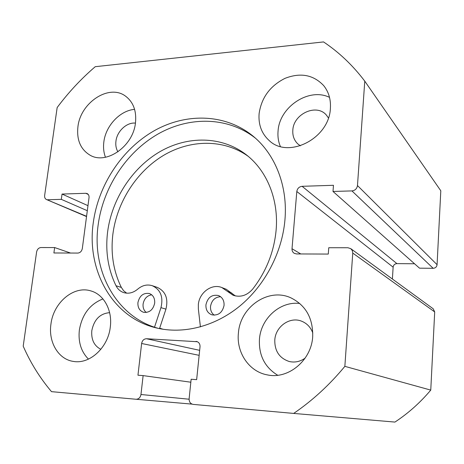<?xml version="1.0" encoding="UTF-8"?>
<svg xmlns="http://www.w3.org/2000/svg" width="464" height="464" viewBox="0 0 464 464"><rect width="100%" height="100%" fill="white"/><g stroke="black" fill="none" stroke-linecap="round" stroke-linejoin="round"><path stroke-width="0.7" d="M163.2 329.289L159.668 328.17M214.258 315.195C211.509 313.101 210.267 310.149 210.534 306.333C211.7 300.278 215.058 297.07 220.603 296.705M224.06 305.399C222.407 312.632 218.341 315.775 211.862 314.836C207.686 313.165 205.709 309.824 205.935 304.802C207.686 297.407 211.874 294.321 218.492 295.533C222.413 297.279 224.269 300.568 224.06 305.399M146.264 312.487C143.84 310.468 142.779 307.655 143.092 304.059C144.113 298.7 146.978 295.614 151.699 294.802M154.686 303.108C153.114 309.871 149.402 312.933 143.55 312.284C139.519 310.799 137.646 307.557 137.93 302.557C139.577 295.678 143.376 292.662 149.327 293.503C153.166 295.052 154.953 298.253 154.686 303.108M200.419 326.9L198.36 308.989L198.343 304.552C199.253 292.54 211.903 283.289 221.844 287.552L233.148 295.278C240.543 297.61 247.086 295.51 252.787 288.973C266.232 271.504 273.998 252.004 276.086 230.48C278.928 199.619 266.881 170.537 246.164 154.68C221.804 135.917 187.676 135.604 159.877 151.699C132.078 167.922 111.853 199.149 107.607 231.942C105.241 251.343 108.048 269.288 116.035 285.772C117.821 289.258 120.46 291.554 123.946 292.674C128.748 293.967 133.342 292.784 137.733 289.124C142.291 285.314 147.111 284.165 152.204 285.679C160.59 289.594 163.508 296.925 160.962 307.661L154.512 327.195M248.17 156.304C223.781 138.893 190.472 139.351 163.485 155.417C136.497 171.616 116.992 202.118 112.885 234.123C110.571 253.332 113.39 271.098 121.336 287.425L123.627 290.742L126.672 293.173M152.204 285.679L157.226 287.367C165.549 291.253 168.455 298.503 165.944 309.128L159.517 328.634M221.844 287.552L226.287 289.287L235.393 295.939M255.449 138.185C227.911 116.528 189.097 116.11 157.563 134.276C126.011 152.592 103.054 187.839 98.165 224.866C91.599 270.877 116.128 317.028 158.508 328.419M284.925 220.064C287.941 186.412 275.442 154.756 253.651 136.619C226.165 113.657 186.574 112.514 154.268 130.72C121.939 149.072 98.287 185.02 93.258 222.813C86.408 270.106 112.195 317.463 156.182 327.886C182.926 334.445 214.501 326.755 239.737 306.118C264.886 285.395 282.083 252.665 284.925 220.064M238.409 333.117C236.251 352.536 249.087 371.71 267.334 374.889C288.26 379.581 311.443 360.377 312.69 336.684C313.125 318.356 305.921 305.44 291.073 297.934C268.65 287.239 240.108 306.82 238.409 333.117M299.767 303.473C280.25 300.962 260.896 318.327 259.451 339.143C258.639 355.209 264.724 367.25 277.704 375.254M50.941 324.104C48.192 342.049 58.418 359.513 73.561 361.439C89.865 364.397 108.211 347.397 110.304 326.958C112.572 310.12 103.733 294.309 90.712 290.87C73.643 285.453 53.406 302.644 50.941 324.104M102.944 298.932C89.958 304.065 82.093 314.418 79.361 329.991C78.08 341.927 81.107 351.637 88.456 359.124M259.109 113.605C258.274 124.613 261.592 133.562 269.079 140.447C288.144 159.303 329.295 138.62 330.385 108.402C330.954 99.522 328.721 91.924 323.686 85.608C313.38 74.756 300.481 72.338 284.989 78.358C270.083 85.904 261.458 97.649 259.109 113.605M329.51 97.359C308.827 87.203 279.351 107.01 278.064 131.068C277.594 136.549 278.359 141.688 280.36 146.479M77.923 126.829C76.554 139.873 80.533 149.286 89.842 155.057C106.169 165.184 133.354 146.305 135.5 122.629C136.602 110.861 133.296 102.051 125.587 96.193C109.168 83.561 80.382 102.567 77.923 126.829M134.595 109.371C119.99 110.507 105.676 125.825 103.837 142.001C103.147 147.488 103.687 152.575 105.467 157.255M117.943 151.85C116.128 148.799 115.455 145.267 115.936 141.242C116.986 131.237 126.742 122.113 135.436 123.122M300.37 145.829L297.766 143.863C294.095 140.261 292.453 135.685 292.83 130.146C293.468 113.732 316.784 103.153 326.511 115.252L328.419 117.949M100.856 349.322C94.111 345.831 91.101 339.602 91.814 330.629C94.117 319.499 100.056 313.513 109.626 312.661M305.167 358.098C300.214 361.636 294.913 362.773 289.269 361.514C279.403 358.208 274.578 351.01 274.798 339.926C275.564 326.465 289.936 316.315 301.629 321.198C306.971 323.362 310.694 327.3 312.817 333.013M357.477 185.554L437.076 264.695C436.74 266.91 435.435 268.111 433.167 268.308L351.932 190.907C355.093 190.501 356.944 188.715 357.477 185.554L364.768 81.148C352.82 65.378 339.074 52.299 323.541 41.922L95.248 66.688C81.107 78.834 68.411 92.458 57.159 107.549L44.643 195.495C44.445 197.467 45.06 198.812 46.475 199.532L86.571 216.305M88.282 194.462L85.788 193.297L62.043 194.062L61.312 199.352L47.67 199.752M85.788 193.297L87.18 193.575C88.589 194.346 89.204 195.704 89.03 197.652L82.325 248.489C81.722 251.273 80.231 252.799 77.848 253.071L53.894 252.973L54.642 247.556L40.907 247.544C38.64 247.811 37.201 249.301 36.598 252.01L23.2 346.15C30.45 362.749 39.887 377.916 51.51 391.657L136.056 399.255C138.707 399.173 140.343 397.59 140.963 394.51L189.097 399.22M199.143 355.337L141.63 343.493L137.953 375.214L143.127 375.608L140.963 394.51M141.63 343.493C142.239 340.483 143.857 338.894 146.491 338.732L199.659 350.337M197.374 341.73L146.491 338.732M195.994 341.4L196.695 341.504C199.01 342.27 200.117 344.039 200.019 346.817L196.649 379.656L191.145 379.239L189.126 398.692C189.068 401.917 190.42 403.819 193.181 404.393L293.666 413.424C312.55 400.513 329.614 384.824 344.856 366.351L352.762 253.089L352.327 250.583L350.772 248.658L347.896 247.735L328.756 247.724L328.28 254.063L296.519 253.941L294.257 253.327C292.662 252.3 291.914 250.769 292.013 248.733L300.771 253.953M414.549 263.772L396.917 263.616C394.736 263.813 393.472 264.996 393.124 267.16L296.809 191.504L292.013 248.733M296.809 191.504C297.36 188.442 299.123 186.708 302.116 186.308L396.917 263.616M351.932 190.907L333.001 191.458L333.465 185.293L302.116 186.308M437.076 264.695L440.8 190.779L364.768 81.148M433.167 268.308L419.502 268.163L333.001 191.458M393.124 267.16L392.411 279.026M350.772 248.658L433.208 308.792L434.698 311.924L352.762 253.089M293.666 413.424L394.928 422.078C408.274 413.291 420.216 402.63 430.76 390.102L434.698 311.924M430.76 390.102L344.856 366.351M87.307 210.708L61.312 199.352M87.974 205.656L62.043 194.062M70.534 253.042L54.642 247.556M190.837 382.214L143.127 375.608M159.593 328.408L161.315 328.976M160.962 307.661L165.944 309.128M116.035 285.772L121.336 287.425M227.406 291.375L231.803 293.074M192.055 404.127L136.062 399.255L192.055 404.127M86.536 216.56L46.475 199.532"/></g></svg>
